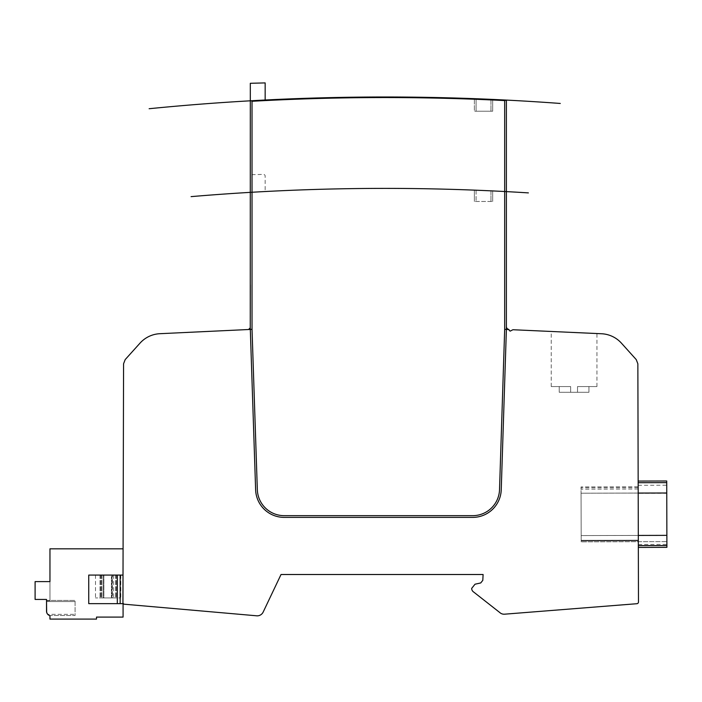 <?xml version="1.0" encoding="UTF-8"?>
<svg xmlns="http://www.w3.org/2000/svg" width="702" height="702" viewBox="0 0 702 702"><rect width="100%" height="100%" fill="white"/><g stroke="black" fill="none" stroke-linecap="round" stroke-linejoin="round"><path stroke-width="0.53" stroke-dasharray="3.51 2.63" d="M506.388 326.57A2.861 2.861 0 0 0 508.432 329.308A2.861 2.861 0 0 1 506.388 326.57L506.388 329.431L508.862 329.545A1.141 1.141 0 0 0 508.432 329.308A1.141 1.141 0 0 1 508.862 329.545A1.141 1.141 0 0 0 508.432 329.308A1.141 1.141 0 0 1 508.862 329.545L506.388 329.431L508.862 329.545A1.141 1.141 0 0 0 508.432 329.308A2.861 2.861 0 0 1 506.388 326.57L506.388 329.431L508.862 329.545L506.388 329.431L506.388 326.57L506.388 329.431L504.677 329.352L508.862 329.545A1.141 1.141 0 0 1 509.248 330.405L510.17 331.125L512.934 329.729L601.517 333.748A28.563 28.563 0 0 1 621.446 343.173L636.24 359.599L637.855 363.785L638.478 601.991A1.711 1.711 0 0 1 636.898 603.711L504.562 614.189A6.344 6.344 0 0 1 499.719 612.486L473.771 592.111A4.37 4.37 0 0 1 471.683 588.39L475.035 584.204L480.747 582.941L482.8 580.335L483.108 574.508L281.028 574.508L263.171 612.065A6.625 6.625 0 0 1 256.011 615.742L124.508 604.229A1.711 1.711 0 0 1 122.947 602.518L123.57 363.785L125.184 359.599L140.031 343.12A28.563 28.563 0 0 1 159.907 333.696L252.027 329.352L248.587 329.519L252.027 329.352L248.587 329.519L250.316 329.431L255.625 489.759A28.563 28.563 0 0 0 284.17 517.383A28.563 28.563 0 0 1 255.625 489.759L250.316 329.431L250.886 329.405L250.316 329.431L255.625 489.759A28.563 28.563 0 0 0 284.17 517.383L472.683 517.383A28.563 28.563 0 0 0 501.237 489.733L506.388 329.431L505.817 329.405L506.388 329.431L506.388 100.088L506.388 326.57L506.388 100.088L506.388 326.57L506.388 100.088L505.247 100.035L504.677 100.57L504.677 329.352L505.817 329.405L504.677 329.352L499.526 489.68A26.851 26.851 0 0 1 472.683 515.663L284.17 515.663A26.851 26.851 0 0 1 257.336 489.706L252.027 329.352L257.336 489.706A26.851 26.851 0 0 0 284.17 515.663A26.851 26.851 0 0 1 257.336 489.706M508.862 329.545L506.388 329.431L501.237 489.733A28.563 28.563 0 0 1 472.683 517.383A28.563 28.563 0 0 0 501.237 489.733L506.388 329.431L504.677 329.352L506.388 329.431L504.677 329.352L504.677 100.57A2375.884 2375.884 0 0 0 252.027 101.281L250.316 100.807L250.316 329.431L252.027 329.352L252.027 101.281L250.316 100.807A2376.454 2376.454 0 0 1 265.163 100.009A2376.454 2376.454 0 0 0 250.316 100.807A2376.454 2376.454 0 0 1 265.163 100.009A2376.454 2376.454 0 0 0 250.316 100.807A2376.454 2376.454 0 0 1 265.163 100.009A2376.454 2376.454 0 0 0 250.316 100.807L250.316 329.431L250.254 327.808L250.316 329.431L250.254 327.808L248.587 329.519M505.247 100.035L504.677 100.57L505.247 100.035A2376.454 2376.454 0 0 0 251.456 100.746A2376.454 2376.454 0 0 1 505.247 100.035A2376.454 2376.454 0 0 0 251.456 100.746A2376.454 2376.454 0 0 1 505.247 100.035L506.388 100.088L505.247 100.035A2376.454 2376.454 0 0 0 251.456 100.746L250.316 100.807L250.254 327.808M474.376 98.666L476.088 98.736L474.376 98.666L476.088 98.736L474.376 98.666L476.088 98.736L474.376 98.666L474.376 111.214L492.672 111.214L474.376 111.214L492.672 111.214L474.376 111.214L474.376 98.666L474.376 111.214M492.672 111.214L492.672 99.43L492.672 111.214L492.672 99.43L492.672 111.214L492.672 99.43L492.672 111.214L476.088 111.214L492.672 111.214L492.672 99.43L492.672 111.214L492.672 99.43L492.672 111.214L492.672 99.43L492.672 111.214L492.672 99.43L492.672 111.214L492.672 99.43L490.961 99.351L492.242 99.412M490.961 99.351L490.961 111.214L490.961 99.351L490.961 111.214L490.961 99.351L490.961 111.214L490.961 99.351L476.088 98.736L476.088 111.214L476.088 98.736L476.088 111.214L476.088 98.736L476.088 111.214L476.088 98.736L490.961 99.351L476.088 98.736M251.456 100.746L250.316 100.807L250.316 284.88L250.316 100.807L252.027 101.281L252.027 329.352L252.027 101.281L251.456 100.746L252.027 101.281A2375.884 2375.884 0 0 1 504.677 100.57A2375.884 2375.884 0 0 0 252.027 101.281M265.163 100.009L265.163 82.906L265.163 100.009L265.163 82.906L265.163 100.009L265.163 82.906L250.316 83.292L250.316 100.807M265.163 82.906L250.316 83.292L265.163 82.906M284.17 517.383L472.683 517.383L284.17 517.383M472.683 515.663L284.17 515.663L472.683 515.663A26.851 26.851 0 0 0 499.526 489.68A26.851 26.851 0 0 1 472.683 515.663M504.677 100.57L504.677 329.352L499.526 489.68M122.947 602.518L123.078 548.824L49.956 548.824L49.956 581.616L35.1 581.616L35.1 599.438L46.525 599.438L46.525 611.24A4.572 4.572 0 0 0 49.956 615.663L49.956 619.094L96.507 619.094L96.507 617.093L123.078 617.093L123.078 603.176A1.711 1.711 0 0 1 122.947 602.518A1.711 1.711 0 0 0 123.078 603.176M117.304 603.641L117.304 575.078L88.742 575.078L88.742 603.641L123.017 603.641L123.017 603.009M117.304 575.078L123.017 575.078L123.017 576.228M113.671 575.078L101.474 575.078L101.474 597.928L113.671 597.928L101.474 597.928L101.474 575.078L113.671 575.078L111.434 575.078L111.434 597.928L101.808 597.928L113.671 597.928L111.434 597.928L111.434 575.078L101.808 575.078L103.185 575.078L103.185 597.928L103.185 575.078L113.671 575.078L113.671 597.928M112.443 575.078L95.507 575.078L120.814 575.078L112.443 575.078L112.443 597.928L120.814 597.928L103.878 597.928L112.443 597.928L112.443 575.078M103.878 597.928L95.507 597.928L103.878 597.928L103.878 575.078L103.878 597.928M115.672 575.078L115.672 597.928L115.672 575.078M120.814 575.078L120.814 597.928M100.649 575.078L100.649 597.928L100.649 575.078M95.507 575.078L95.507 597.928M638.302 535.433L638.162 481.072L638.337 547.42L638.162 481.072L666.724 480.993L666.9 547.341L666.742 486.705L666.9 547.341L666.865 535.354L666.9 547.341L638.337 547.42L638.302 535.433L638.337 547.42L638.302 535.433L666.865 535.354L581.177 535.582L581.063 493.199L581.195 541.856L581.045 486.934L581.195 541.856L581.045 486.934L581.195 541.856L581.177 535.582L638.302 535.433L638.32 541.707L581.195 541.856L666.882 541.628L581.195 541.856L666.882 541.628L638.32 541.707L638.302 535.433L666.865 535.363L581.177 535.582L638.302 535.433L638.32 540.751L581.195 540.917L638.32 540.751L638.32 541.707L638.32 540.163L581.186 540.312L638.32 540.163L638.302 535.433L581.177 535.582L638.302 535.433L638.32 541.707L638.302 535.433L666.865 535.354M574.087 332.502L596.937 333.547L574.087 332.502M577.518 392.278L559.231 392.278L588.943 392.278L559.231 392.278L588.943 392.278L577.518 392.278L577.518 386.565L596.937 386.565L577.518 386.565L577.518 392.278L577.518 386.565L588.943 386.565L577.518 386.565L577.518 392.278L577.518 386.565L596.937 386.565L577.518 386.565L577.518 392.278L577.518 386.565L588.943 386.565L588.943 392.278L588.943 386.565L577.518 386.565L577.518 392.278L577.518 386.565L596.937 386.565L577.518 386.565L577.518 392.278L577.518 386.565L588.943 386.565L588.943 392.278L588.943 386.565L577.518 386.565L577.518 392.278M570.656 386.565L570.656 392.278L559.231 392.278L570.656 392.278L570.656 386.565L551.237 386.565L570.656 386.565L570.656 392.278L570.656 386.565L570.656 392.278L570.656 386.565L559.231 386.565L559.231 392.278L559.231 386.565L570.656 386.565L551.237 386.565L570.656 386.565L570.656 392.278L570.656 386.565L570.656 392.278L570.656 386.565L559.231 386.565L559.231 392.278L559.231 386.565L570.656 386.565L551.237 386.565L570.656 386.565L570.656 392.278L570.656 386.565M559.231 386.565L559.231 392.278L559.231 386.565M588.943 386.565L588.943 392.278L588.943 386.565M638.197 493.041L581.063 493.216L666.76 492.997L581.063 493.216L666.76 492.997L581.063 493.216L638.197 493.05L638.179 486.784L638.197 493.067L638.179 486.784L638.197 493.067L638.179 486.784L638.197 493.067L666.76 492.971L638.197 493.348L666.76 493.269M638.179 486.784L581.045 486.934L638.179 486.784M638.337 547.42L666.9 547.341L638.337 547.42M638.162 481.072L666.724 480.993L638.162 481.072M46.525 601.57L75.088 601.57L46.525 601.57L75.088 601.57L46.525 601.57L75.088 601.57L46.525 601.57L46.525 600.421L46.525 611.24L46.525 600.421L46.525 611.24L47.736 614.338A4.572 4.572 0 0 0 49.394 615.487L75.088 615.487L75.088 600.421L75.088 615.487L49.394 615.487A4.572 4.572 0 0 1 47.736 614.338A4.572 4.572 0 0 0 49.394 615.487A4.572 4.572 0 0 1 47.736 614.338L46.525 611.24L47.736 614.338A4.572 4.572 0 0 0 49.394 615.487A4.572 4.572 0 0 1 47.736 614.338L46.525 611.24L47.736 614.338L75.088 614.338L47.736 614.338M47.087 613.434L46.665 612.372M46.525 599.438L46.525 600.535L49.956 600.535L49.956 581.616L35.1 581.616L35.1 599.438L46.525 599.438L46.525 600.754L49.956 600.754L49.956 581.616L49.956 600.535L46.525 600.754L49.956 600.754L49.956 581.616L35.1 581.616L35.1 599.438L46.525 599.438M49.956 581.616L35.1 581.616L35.1 599.438L35.1 581.616L49.956 581.616M46.525 600.421L75.088 600.421L46.525 600.421M490.961 190.847L476.088 190.207L492.672 190.926L492.672 201.474L474.376 201.474L492.672 201.474L474.376 201.474L492.672 201.474L474.376 201.474L492.672 201.474L492.672 190.926L474.376 190.137L492.672 190.926L492.672 201.474L492.672 190.926L474.376 190.137L474.376 201.474L474.376 190.137L490.961 190.847L490.961 201.474L490.961 190.847M474.376 190.137L474.376 201.474L474.376 190.137L476.088 190.207L474.376 190.137L474.376 201.474M492.672 190.926L492.672 201.474L492.672 190.926M250.316 192.366L250.316 176.395A1.711 1.711 0 0 1 251.983 174.684L263.408 174.386A1.711 1.711 0 0 1 265.163 176.097L265.163 191.532A2285.054 2285.054 0 0 0 251.456 192.295A2285.054 2285.054 0 0 0 250.316 192.366M120.156 603.641L120.156 575.078M111.96 575.078L111.96 597.928L111.96 575.078M101.808 575.078L101.808 597.928L101.808 575.078M116.286 575.078L116.286 597.928L116.286 575.078M100.035 575.078L100.035 597.928L100.035 575.078M638.329 544.471L666.891 544.401M638.171 485.301L666.733 485.222M638.179 487.653L581.054 487.785M638.188 488.996L581.054 489.145M638.32 541.707L666.882 541.628M638.32 540.163L581.186 540.312M638.32 540.768L581.195 540.917M638.329 545.629L666.891 545.559L638.329 545.629M638.171 482.704L666.733 482.625L638.171 482.704M476.088 190.207L476.088 201.474L476.088 190.207M596.937 386.565L596.937 333.547M551.237 386.565L551.237 331.467"/><path stroke-width="1.05" d="M504.677 100.57L504.677 329.352L506.388 329.431L506.388 100.088L504.677 100.57A2375.884 2375.884 0 0 0 252.027 101.281L252.027 329.352L159.907 333.696A28.563 28.563 0 0 0 140.031 343.12L125.184 359.599L123.57 363.785L122.947 602.518A1.711 1.711 0 0 0 124.508 604.229L256.011 615.742A6.625 6.625 0 0 0 263.171 612.065L281.028 574.508L483.108 574.508L482.8 580.335L480.747 582.941L475.035 584.204L471.683 588.39A4.37 4.37 0 0 0 473.771 592.111L499.719 612.486A6.344 6.344 0 0 0 504.562 614.189L636.898 603.711A1.711 1.711 0 0 0 638.478 601.991L637.855 363.785L636.24 359.599L621.446 343.173A28.563 28.563 0 0 0 601.517 333.748L512.934 329.729L510.17 331.125L509.248 330.405A1.141 1.141 0 0 0 508.862 329.545L506.388 329.431L501.237 489.733A28.563 28.563 0 0 1 472.683 517.383L284.17 517.383A28.563 28.563 0 0 1 255.625 489.759L250.254 327.808L250.316 284.88L250.254 327.808L248.587 329.519M505.247 100.035A2376.454 2376.454 0 0 0 251.456 100.746L250.316 100.807L250.254 327.808M475.359 98.701L491.514 99.377M491.698 99.386L490.961 99.351M476.088 98.736L475.544 98.71M265.163 100.009L265.163 82.906L250.316 83.292L250.316 100.807M252.027 101.281L251.456 100.746M257.336 489.706L252.027 329.352L257.336 489.706A26.851 26.851 0 0 0 284.17 515.663L472.683 515.663A26.851 26.851 0 0 0 499.526 489.68L504.677 329.352L499.526 489.68M506.388 326.57A2.861 2.861 0 0 0 508.432 329.308A2.861 2.861 0 0 1 506.388 326.57A2.861 2.861 0 0 0 508.432 329.308A1.141 1.141 0 0 1 508.862 329.545M122.947 602.518L123.078 548.824L49.956 548.824L49.956 581.616L35.1 581.616L35.1 599.438L46.525 599.438L46.525 611.24A4.572 4.572 0 0 0 49.956 615.663L49.956 619.094L96.507 619.094L96.507 617.093L123.078 617.093L123.078 603.176M123.017 603.641L123.017 603.009L123.017 603.641L88.742 603.641L88.742 575.078L123.017 575.078L123.017 576.228L123.017 575.078M638.162 481.072L638.337 547.42L666.9 547.341L666.724 480.993L638.162 481.072M47.736 614.338L47.087 613.434M46.665 612.372L46.525 601.57M46.525 599.438L46.525 600.421L46.525 599.438M528.387 192.892A2285.054 2285.054 0 0 0 191.084 196.63M560.275 103.457A2376.454 2376.454 0 0 0 149.14 108.722M120.156 603.641L120.156 575.078M117.304 603.641L117.304 575.078M638.329 545.629L666.891 545.559M638.302 535.433L666.865 535.354M638.197 493.067L666.76 492.997M638.171 482.704L666.733 482.625M638.179 486.784L638.179 487.653"/></g></svg>
